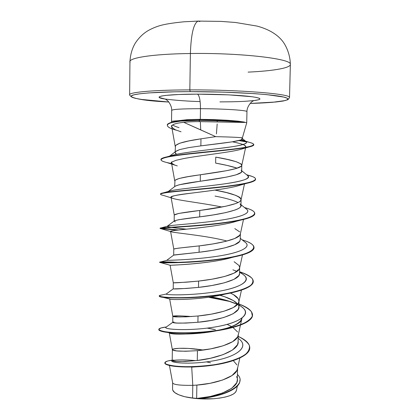 <?xml version="1.0" encoding="UTF-8"?>
<svg xmlns="http://www.w3.org/2000/svg" width="420" height="420" viewBox="0 0 420 420"><rect width="100%" height="100%" fill="white"/><g stroke="black" fill="none" stroke-linecap="round" stroke-linejoin="round"><path stroke-width="0.63" d="M168.767 102.023L141.078 99.383L135.088 98.259L131.722 97.094L131.261 95.928L133.906 94.81L139.713 93.791L148.601 92.92L174.384 91.807L190.197 91.639L223.913 92.143L254.777 93.655L267.257 94.694L283.784 97.067L287.375 98.285L287.837 99.461L285.317 100.543L272.433 102.312L250.157 103.441L275.977 101.992L283.222 101.026L287.947 99.682L289.517 97.608L290.362 64.491C290.209 54.191 285.82 44.788 281.715 40.12C276.239 33.726 268.018 29.048 257.04 26.087L235.589 22.491L220.946 21.383L198.151 21.084L184.139 21.777C174.956 22.675 167.837 23.714 162.771 24.896C157.689 26.072 152.738 28.019 147.913 30.739C142.947 33.737 138.747 37.863 135.298 43.118C132.153 48.368 130.368 54.558 129.948 61.693L129.638 94.82C130.594 98.385 143.64 100.784 168.772 102.023C144.931 100.522 128.835 98.086 131.392 95.807C133.886 93.539 157.358 91.697 190.197 91.639L189.829 89.901C151.452 89.948 126.567 92.495 129.822 95.24C126.567 92.495 151.452 89.948 189.829 89.901L190.391 53.519C151.862 53.96 126.871 58.128 130.127 62.339C126.871 58.128 151.862 53.96 190.391 53.519C191.069 34.199 193.615 23.394 198.03 21.105L198.581 21.058M244.697 122.446L244.613 122.131C240.545 121.207 219.041 120.215 199.406 120.104L199.4 120.409C219.182 120.524 240.817 121.522 244.697 122.446C240.817 121.522 219.182 120.524 199.4 120.409L199.406 120.104C218.258 120.215 239.043 121.128 244.046 122.031L227.304 120.257L214.163 119.621L200.251 119.333L199.406 120.104L200.303 119.333L200.482 108.696C200.434 100.506 199.447 95.655 197.521 94.148C217.256 94.127 239.053 95.13 250.541 96.537C261.833 98.081 262.883 99.445 253.691 100.632L258.694 99.745L259.985 99.036L259.345 98.28L256.72 97.508L252.152 96.742L228.569 94.857L197.521 94.148C199.447 95.655 200.434 100.506 200.482 108.696C181.403 108.738 171.822 109.326 171.743 110.465C171.822 109.326 181.403 108.738 200.482 108.696L200.303 119.333L227.304 120.257L237.904 121.139L244.613 122.131L244.697 122.446L199.81 121.627C193.625 121.601 188.281 121.837 183.771 122.346L200.713 129.875L200.34 121.632L200.713 129.875L215.702 136.642C232.664 137.062 241.553 137.498 242.361 137.949L246.708 122.903M246.928 111.568C246.971 110.266 223.109 108.728 200.482 108.696C223.109 108.728 246.971 110.266 246.928 111.568M246.682 122.945C246.892 122.735 246.199 122.514 244.608 122.278M177.854 120.74L187.352 119.658L200.251 119.333L188.276 119.6L177.854 120.74C173.108 120.986 171.034 121.301 171.638 121.69M175.67 151.515L179.592 149.62L176.274 151.058C174.741 152.056 174.757 153.059 176.311 154.066L175.13 152.523M242.356 137.917C240.98 137.471 232.092 137.046 215.702 136.642L200.97 138.826L200.855 145.877L188.517 147.651L179.592 149.62L188.517 147.651L200.855 145.877L200.97 138.826L188.659 140.978L179.723 143.231L175.481 145.546L175.14 151.924M174.736 180.752C175.718 178.868 184.265 176.878 200.372 174.778L200.267 181.241C186.884 182.994 178.579 184.622 175.345 186.118L179.125 184.795L200.267 181.241L200.372 174.778C220.568 171.943 241.92 168.683 241.784 165.344C240.87 162.608 232.192 159.873 215.744 157.138L215.633 163.107L215.744 157.138L227.241 159.416L236.15 161.7L241.106 163.978L241.799 165.186L241.201 166.252L236.171 168.494L226.611 170.683L188.108 176.662L179.209 178.463L174.998 180.217L174.652 186.648M169.433 365.468L172.646 382.851C173.323 384.689 180.038 385.518 192.785 385.345L192.581 398.018L196.644 398.459L196.87 385.082L192.785 385.345L191.709 367.132L192.785 385.345C179.823 385.513 173.108 384.657 172.641 382.783M173.387 359.998L172.21 360.507L172.457 360.759L176.563 361.421L185.267 361.473L197.279 360.491L197.442 350.663L185.419 351.267L176.71 350.899L172.609 349.965L172.363 349.629L173.544 348.947L179.141 348.306L188.417 348.427L203.091 350.038C186.627 347.314 171.985 348.169 172.363 349.661C173.376 351.262 181.734 351.593 197.442 350.663L197.279 360.491L210.62 358.223L223.041 354.664L232.481 350.028L237.484 344.731L238.103 342.137L238.25 335.076M210.53 362.786L206.561 361.904M173.927 321.972L172.746 322.355L172.993 322.55L177.109 323.054L185.85 323.08L197.915 322.266L198.02 315.992L185.95 316.848L177.203 316.901L172.83 316.328L179.624 315.851L188.921 316.323M174.395 288.85L186.391 288.456L198.497 287.395L198.602 281.075L186.485 282.182L173.303 282.791C174.111 283.043 182.542 282.466 198.602 281.075L198.497 287.395L211.942 285.506L224.443 282.786L233.924 279.363L238.928 275.51L239.537 273.635L239.663 267.545L239.053 269.377L234.045 273.142L224.569 276.491L212.058 279.179L198.602 281.075C218.237 279.027 239.164 273.793 239.605 268.07L242.477 254.903M173.943 254.977L199.08 252.268L199.185 245.9L178.201 248.178L173.775 249.023L170.583 231.425C170.72 231.735 172.195 232.087 175.009 232.486C184.716 233.872 210.084 236.513 227.005 241.033C210.084 236.507 184.716 233.872 175.009 232.486L172.142 231.998C167.916 231.236 173.812 230.181 189.819 228.837C205.123 227.299 225.734 224.684 236.292 221.303L240.854 220.085M175.345 221.923L174.163 221.172M174.421 220.836L178.61 219.734L199.668 216.883L199.778 210.467L178.705 213.444L174.253 215.014C175.208 213.843 183.713 212.331 199.778 210.467L199.668 216.883L213.213 214.93L225.792 212.594L235.321 209.947C238.051 208.887 239.726 207.937 240.35 207.097L240.954 205.721L240.272 204.172M237.568 367.784L236.953 370.351L231.966 375.575L222.569 380.037L210.178 383.287L196.87 385.082L196.644 398.459L210.126 396.517L222.448 393.031L231.777 388.28L236.712 382.736L237.316 380.048L237.557 368.372M233.268 360.596L236.933 364.906M232.79 327.301L237.615 331.994M238.261 334.604L237.647 336.929L232.654 341.67L223.23 345.765L210.803 348.836L197.442 350.663C216.709 349.109 237.358 342.694 238.161 335.48L241.946 318.266C241.295 332.63 166.94 336.982 169.197 332.43M191.462 316.554C179.718 315.688 173.507 315.614 172.83 316.328C173.744 317.263 182.138 317.153 198.02 315.992L197.915 322.266L211.312 320.413L223.766 317.504L233.216 313.714L238.219 309.372L238.833 307.241L238.959 301.193L238.35 303.272L233.347 307.529L223.897 311.252L211.428 314.134L198.02 315.992C217.471 314.197 238.261 308.359 238.88 301.88C239.316 298.72 236.465 295.78 230.339 293.055L233.452 294.63L238.303 298.851L238.959 301.193M237.731 304.169L233.331 300.542L224.574 296.73L219.944 295.307C227.383 297.36 232.811 299.78 236.229 302.579L237.731 304.164M234.119 261.734L238.996 265.482L239.663 267.545M240.371 233.667L239.762 235.247L234.749 238.508L225.246 241.474L212.693 243.973L199.185 245.9L199.08 252.268L212.588 250.341L225.131 247.81L234.628 244.776L239.636 241.427L240.24 239.794L240.366 233.877M234.791 228.617L239.699 231.882M215.035 196.072C225.55 198.041 233.221 200.198 238.051 202.545L235.342 201.306M215.14 190.139L226.595 192.617L235.468 195.274C238.492 196.549 240.135 197.479 240.403 198.051L241.08 199.542L240.482 200.87C239.867 201.679 238.192 202.597 235.457 203.627L225.928 206.209L199.778 210.467C219.786 207.9 240.996 203.952 241.054 199.799C240.287 196.303 231.646 193.079 215.14 190.139M241.085 170.247C246.372 174.184 223.414 178.101 200.267 181.241L226.496 177.114L236.05 174.851L241.075 172.515L241.668 171.407L241.799 165.186M237.184 168.178L227.126 165.428L215.633 163.107C224.936 164.777 232.118 166.467 237.184 168.178M172.641 382.825L172.552 389.104C172.662 392.044 176.684 394.569 184.627 396.69L191.111 397.934L198.35 398.722L213.439 398.758C227.309 397.472 234.953 394.763 236.371 390.637L237.405 385.959M200.855 145.877L232.155 141.85L240.807 139.97L242.351 138.815L241.789 138.085L242.162 138.39C245.417 140.805 222.931 143.12 200.855 145.877M172.552 389.03L172.73 390.133L174.689 392.548L178.736 394.79L184.627 396.69L192.581 398.018L192.785 385.345L196.87 385.082C215.953 383.764 236.46 376.803 237.447 368.876L239.846 357.998M237.431 374.462C248.771 385.256 222.395 397.409 196.938 398.475L196.849 398.48C219.996 396.816 242.608 386.4 236.502 376.614M172.21 360.433C168.095 362.492 188.9 365.08 212.977 360.917C237.069 356.874 250.346 346.574 238.182 338.331L239.442 339.318C249.548 347.408 235.94 357.053 212.924 360.927C189.924 364.912 169.459 362.707 171.911 360.654L172.21 360.433L171.911 360.654M214.027 329.354L207.244 328.115L215.418 329.721M238.224 336.399C243.7 339.139 247.391 342.08 249.291 345.219C250 348.416 248.645 351.535 245.217 354.58C238.66 358.99 227.362 362.56 214.064 364.744C200.035 366.571 187.85 367.101 177.503 366.334C171.717 365.694 167.759 364.854 165.611 363.815C164.609 362.749 165.417 361.778 168.032 360.906L172.216 360.161C167.454 360.78 165.002 361.662 164.855 362.801C164.446 365.505 182.999 368.167 206.283 365.752C229.525 363.405 249.9 355.824 249.764 347.671C249.653 343.57 245.805 339.812 238.224 336.399M239.888 380.494L239.894 380.357C240.492 388.815 221.167 396.506 201.894 398.333L196.938 398.475C217.109 397.457 240.482 389.45 239.894 380.221L239.888 380.494C240.387 389.324 219.072 397.157 199.322 398.58L192.581 398.018L184.627 396.69C193.331 398.695 202.934 399.383 213.439 398.758L219.686 398.092L225.257 397.047L229.861 395.682L233.331 394.07L235.541 392.264L236.408 390.374M249.758 347.807L249.758 347.949C249.895 356.108 229.52 363.694 206.278 366.041C182.999 368.456 164.441 365.788 164.855 363.074L164.871 362.938C164.682 363.809 166.121 364.633 169.171 365.405C176.736 367.353 196.198 367.894 214.746 364.928C234.796 361.888 250.163 354.947 249.758 347.807M195.899 360.654L195.899 360.654C186.275 359.746 178.385 359.672 172.221 360.428M204.057 366.261L191.709 367.132M231.546 326.55L227.11 324.387M173.775 249.018C174.694 248.566 183.167 247.522 199.185 245.9C219.009 243.595 240.077 238.991 240.329 234.045L243.495 219.471M175.219 146.255C176.227 143.645 184.81 141.167 200.97 138.826L215.702 136.642L183.771 122.346C177.602 122.939 173.765 123.926 172.263 125.312L171.691 126.399L172.042 127.533L175.35 129.791C171.502 127.286 170.473 125.795 172.263 125.312C173.68 123.947 177.518 122.955 183.771 122.346C188.281 121.837 193.625 121.601 199.81 121.627L198.87 120.409L199.773 119.333L198.875 120.104L180.721 120.792L175.025 121.538L170.483 122.645C168.299 123.496 167.276 124.325 167.407 125.134L167.412 125.281C166.719 124.136 168.919 122.95 174.017 121.727L185.75 120.414L198.875 120.104L199.406 120.104L198.87 120.409L180.779 121.086L171.717 122.556C168.703 123.527 167.265 124.467 167.402 125.386C167.496 127.013 170.415 128.609 176.164 130.179M245.438 147.373C243.768 148.838 238.151 150.323 228.59 151.825C235.011 150.811 239.815 149.762 243.012 148.675C246.136 147.567 246.614 146.407 244.435 145.189C242.272 144.097 238.266 142.968 232.423 141.808C239.111 143.209 243.117 144.333 244.435 145.189L245.789 146.769L241.784 165.344M175.093 165.228C171.281 163.228 170.294 162.131 172.137 161.926L176.111 160.293L183.482 158.624C195.132 156.35 214.762 154.072 228.59 151.825C214.809 154.061 195.174 156.34 183.482 158.624L176.111 160.293L172.137 161.926L171.533 163.039L174.746 180.91M247.874 175.109C252.914 176.41 255.476 177.723 255.554 179.051C255.885 182.448 234.103 185.756 207.963 188.234C181.823 190.722 160.13 192.328 160.524 193.935L160.524 194.224C160.125 192.623 181.818 191.027 207.958 188.538C234.097 186.06 255.88 182.742 255.549 179.34L255.544 179.193C255.659 180.133 254.394 181.057 251.753 181.97C242.45 185.257 213.292 188.155 189.782 190.228C166.162 192.308 155.096 193.678 163.296 195.374L174.416 198.854C167.249 197.106 172.599 195.242 190.459 193.258C207.585 191.142 230.848 188.354 240.093 185.178L242.56 184.18C230.528 190.318 167.402 194.35 171.055 197.337C171.15 199.684 199.852 202.503 221.902 207.018M238.234 220.631C220.274 227.409 167.612 230.134 170.583 231.425M232.654 257.245C211.097 264.028 167.869 265.356 170.116 265.298L173.303 282.791L173.213 288.86C174.589 289.212 183.01 288.724 198.497 287.395C218.873 285.332 240.308 279.652 239.537 273.578M172.746 322.355L172.83 316.328L169.654 298.977C168.509 299.975 199.106 300.143 222.406 294.772L225.661 293.974C202.461 300.085 168.131 300.069 169.654 298.967M166.966 332.309L169.775 332.892C172.825 334.63 198.959 334.95 219.713 330.11C233.147 326.981 240.56 323.012 241.957 318.208L241.946 318.266M200.986 332.519L203.369 332.861M217.219 121.795L217.24 120.419M217.177 123.989L216.421 133.87M179.03 127.67C175.649 126.583 173.675 125.743 173.098 125.144L172.793 124.892M241.243 139.792L244.781 140.91C249.974 143.115 243.763 145.325 226.149 147.546C209.228 149.798 185.813 152.182 174.793 154.649L170.636 155.831C177.314 153.332 199.154 150.901 217.922 148.601C238.072 146.333 247.601 144.107 246.514 141.923C245.821 141.23 244.062 140.516 241.243 139.792M247.422 175.408C251.045 178.558 242.566 181.493 221.986 184.207C202.629 186.842 179.487 188.879 171.302 190.633L168.472 191.431C172.557 189.63 194.565 187.661 215.922 185.01C237.326 182.364 251.591 179.135 248.052 175.917L241.684 170.735M246.12 208.861C252.357 212.966 240.665 217.334 219.44 220.374C198.292 223.44 174.295 224.921 168.698 225.86C164.603 226.517 170.562 227.624 186.564 229.168C172.914 227.787 166.499 226.795 167.323 226.196C169.16 225.257 191.473 224.044 214.153 221.114C236.875 218.206 251.822 213.77 246.913 209.501L246.12 208.861M244.718 241.91C252.556 247.123 239.883 252.945 216.809 256.331C193.804 259.76 169.412 260.337 166.982 260.327L166.698 260.337C167.276 260.342 190.013 260.006 213.491 256.814C237.011 253.659 251.921 247.958 245.669 242.671L244.718 241.91M232.901 269.855L237.069 271.362M239.558 272.454C253.832 278.838 243.947 287.138 218.048 291.428C192.229 295.801 164.666 295.129 166.231 294.01L166.383 293.921M211.082 296.898L211.087 296.898C221.828 298.746 230.638 301.256 237.51 304.427L227.535 300.678M238.875 305.13C253.67 312.564 242.256 322.581 215.003 326.986C187.803 331.501 161.474 329.228 166.215 327.07M166.031 327.012L160.871 327.994L158.818 329.354C159.385 330.341 162.062 331.223 166.861 332.005C178.075 333.385 198.686 333.133 217.933 330.278C227.231 328.655 235.216 326.639 241.883 324.23C247.459 321.652 250.945 318.927 252.357 316.05L251.507 311.771C249.002 308.983 244.802 306.385 238.901 303.991C247.758 307.246 252.299 310.884 252.525 314.916C252.767 322.34 231.221 329.464 205.469 331.837C179.718 334.273 158.382 331.921 158.818 329.369C158.933 328.398 161.338 327.611 166.031 327.012M209.48 297.139L225.65 300.132M162.283 294.919L159.569 295.533L159.868 296.342C161.9 296.887 165.8 297.308 171.57 297.596C184.464 298.006 204.845 297.024 222.726 294.189C235.72 291.921 245.679 288.85 250.672 285.385C253.066 283.033 253.523 280.675 252.032 278.313C249.485 276.003 245.396 273.83 239.757 271.803C248.54 274.675 253.05 277.846 253.276 281.311C253.528 287.747 231.919 293.937 206.073 296.336C180.227 298.783 158.812 297.397 159.243 295.864C159.269 295.502 160.282 295.192 162.283 294.919M160.472 261.98L159.716 262.169C160.198 262.873 194.828 262.868 224.353 258.394C253.964 253.99 262.211 246.309 244.146 240.492L242.151 239.841C249.89 242.209 253.848 244.75 254.032 247.459C254.315 252.898 232.649 258.142 206.708 260.568C180.768 263.03 159.259 262.626 159.668 262.127C160.235 261.728 166.609 261.802 178.784 262.348M178.742 229.971C164.021 228.895 158.135 228.207 161.086 227.918C166.058 227.346 198.482 226.097 225.262 222.464C252.158 218.862 262.043 213.465 248.577 208.829L244.456 207.512C251.202 209.386 254.646 211.339 254.788 213.371C255.108 217.796 233.384 222.08 207.344 224.532C181.303 227.01 159.695 227.603 160.094 228.149L178.742 229.971M160.524 193.935L160.571 194.082C160.293 193.652 161.301 193.221 163.579 192.785C172.084 191.158 201.92 189.158 226.123 186.281C250.435 183.409 261.413 179.865 252.215 176.468L246.682 174.804M160.976 159.621C160.771 158.671 162.855 157.726 167.218 156.786C178.6 154.382 205.784 152.045 226.564 149.825C248.367 147.635 256.94 145.451 252.289 143.278C249.942 142.349 245.684 141.383 239.516 140.385C248.692 141.834 253.454 143.215 253.796 144.538C254.147 146.905 233.625 149.226 208.1 151.715C182.542 154.203 160.377 156.812 160.96 159.479L160.976 159.621M158.834 329.511L158.812 329.647C158.382 332.204 179.713 334.567 205.464 332.131C231.215 329.758 252.761 322.628 252.52 315.194L252.52 315.053C252.042 320.623 243.442 325.253 226.721 328.955C201.92 334.388 168.221 333.905 161.018 331.133C159.406 330.603 158.681 330.062 158.834 329.511M230.438 301.592L208.556 297.271L230.438 301.592M159.296 296.006L159.238 296.142C158.807 297.685 180.222 299.077 206.068 296.63C231.914 294.236 253.523 288.036 253.271 281.589L253.271 281.447C253.118 285.348 247.128 288.834 235.289 291.905C208.094 299.03 161.668 298.856 159.579 296.499L159.296 296.006M160.309 262.274L159.663 262.406C159.254 262.915 180.763 263.324 206.703 260.867C232.643 258.442 254.305 253.192 254.021 247.742L254.021 247.601C254.037 250.236 250.058 252.709 242.083 255.019C229.184 258.725 206.645 261.282 188.417 262.232C169.25 262.936 159.679 262.978 159.71 262.369L160.309 262.274M177.361 230.118L160.088 228.433C159.689 227.897 181.298 227.309 207.338 224.837C233.378 222.385 255.097 218.09 254.783 213.659L254.783 213.518C254.867 215.182 252.446 216.793 247.511 218.358C235.914 222.043 209.947 224.905 189.084 226.364C167.092 227.588 157.736 228.359 161.018 228.679L177.361 230.118M171.623 163.527C164.692 162.257 161.138 161.002 160.96 159.768C160.372 157.106 182.542 154.508 208.094 152.024C233.62 149.53 254.142 147.2 253.79 144.827L252.226 146.055C246.136 148.591 215.56 151.163 189.861 153.909C163.779 156.655 154.156 159.5 166.446 162.414L177.277 165.895M246.556 141.971L238.87 140.558L246.556 141.971M172.084 128.888C168.987 127.743 167.428 126.588 167.402 125.428C167.27 124.619 168.299 123.79 170.478 122.939L175.019 121.837L180.716 121.091L198.87 120.409L199.4 120.409L198.87 120.409L199.81 121.627L237.998 122.189M170.126 265.288L179.802 264.789C192.628 264.143 217.712 261.76 231.719 257.528L233.756 257.024M181.057 131.796L175.35 129.791M237.941 304.463C244.382 312.149 221.414 320.266 197.915 322.266C181.729 323.395 173.339 323.411 172.751 322.319L165.858 327.327C163.627 329.348 187.042 331.191 212.158 327.437C237.326 323.778 251.974 315.131 242.87 307.802L241.61 306.815M173.234 288.866L166.21 294.042C165.417 295.04 188.517 295.722 212.814 292.257C237.153 288.855 251.974 281.746 244.319 275.436L243.217 274.559M167.564 192.171L168.079 191.62M239.999 203.889C246.682 208.871 223.503 213.964 199.668 216.883C185.588 218.526 177.209 219.817 174.531 220.773L174.242 220.988M240.061 240.665C238.728 245.59 218.185 250.073 199.08 252.268L173.691 255.119L173.775 249.023M237.573 270.055L238.061 270.522M165.338 99.089C149.636 96.899 164.593 94.127 197.521 94.148L178.742 94.5L165.365 95.434L161.375 96.064L159.348 96.768L159.296 97.514L165.338 99.089M199.873 21.541L198.03 21.105C193.615 23.394 191.069 34.199 190.391 53.519C240.361 52.694 291.637 58.763 290.336 64.229C291.637 58.763 240.361 52.694 190.391 53.519L189.829 89.901C239.6 89.675 290.729 93.912 289.49 97.44C290.729 93.912 239.6 89.675 189.829 89.901L190.197 91.639C229.814 91.544 272.612 94.185 284.004 97.12C295.806 100.055 279.027 102.643 250.42 103.436M172.242 360.418C172.526 361.851 180.873 361.872 197.279 360.491C218.773 358.181 240.854 349.508 237.967 340.709M290.336 64.229C291.149 67.967 273.047 70.985 248.11 72.119M219.902 101.887C231.662 101.861 240.639 101.619 246.839 101.173L253.717 100.59L252.215 101.582C252.809 100.706 246.803 105.777 246.955 111.652L246.719 122.871M200.135 101.561C183.482 101.215 166.677 99.325 165.307 99.047L167.181 100.417C167.559 100.275 172.011 105.357 171.68 110.339L171.528 121.558M172.21 360.507L172.363 349.629M174.169 221.046L174.253 215.014M240.954 205.721L241.08 199.542M242.351 138.815L242.366 137.939M172.21 360.25L168.032 360.906M164.855 362.801L164.855 363.074M249.764 347.671L249.758 347.949M172.363 349.661L169.26 332.787M238.88 301.88L241.458 290.11M174.258 215.082L171.055 197.337M241.054 199.799L244.487 183.95M175.24 146.522L171.717 126.824M171.701 122.262L171.533 121.59M177.524 120.803L174.017 121.727M245.579 141.167L252.289 143.278M174.793 154.649L167.218 156.786M246.535 174.683L252.215 176.468M171.302 190.633L163.579 192.785M244.55 207.585L248.577 208.829M168.698 225.86L161.086 227.918M242.272 239.941L244.146 240.492M166.982 260.327L159.716 262.169M166.231 294.01L159.569 295.533M166.388 326.944L160.871 327.994M158.812 329.647L158.818 329.369M252.52 315.194L252.525 314.916M159.238 296.142L159.243 295.864M253.271 281.589L253.276 281.311M159.663 262.406L159.668 262.127M254.021 247.742L254.032 247.459M160.088 228.433L160.094 228.149M254.783 213.659L254.788 213.371M255.549 179.34L255.554 179.051M160.96 159.768L160.96 159.479M253.79 144.827L253.796 144.538M167.402 125.428L167.407 125.134M219.713 330.11L226.721 328.955M169.659 298.977L162.493 297.197M170.21 265.272L160.482 262.574M172.142 231.998L161.018 228.679M240.093 185.178L246.624 183.362M243.012 148.675L252.226 146.055M242.87 307.802L238.886 304.673M244.319 275.436L239.578 271.656M166.698 260.337L173.828 255.019M245.669 242.671L240.272 238.324M167.323 226.196L174.531 220.773M246.913 209.501L240.975 204.687M168.247 191.494L175.345 186.118M169.607 156.119L176.274 151.058M246.514 141.923L242.356 138.547M238.182 338.336L239.442 339.318"/></g></svg>
